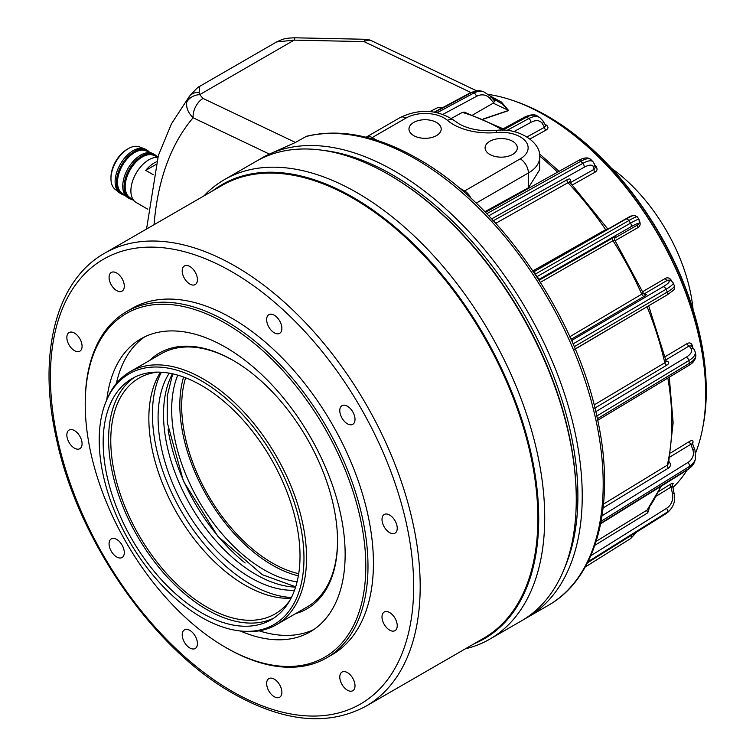 <?xml version="1.0" encoding="UTF-8"?>
<svg xmlns="http://www.w3.org/2000/svg" width="756" height="756" viewBox="0 0 756 756"><rect width="100%" height="100%" fill="white"/><g stroke="black" fill="none" stroke-linecap="round" stroke-linejoin="round"><path stroke-width="1.13" d="M474.22 643.696A262.209 151.389 -120 0 0 527.14 437.488A262.209 151.389 -120 0 0 353.307 197.486A262.209 151.389 -120 0 0 212.748 190.814M465.346 648.818A265.318 153.184 -120 0 0 489.765 639.16A265.318 153.184 -120 0 0 530.438 426.554A265.318 153.184 -120 0 0 357.115 192.752A265.318 153.184 -120 0 0 224.456 179.616A265.318 153.184 -120 0 0 203.874 195.936M489.765 639.16L521.309 620.95A265.318 153.184 -120 0 0 576.261 499.489A265.318 153.184 -120 0 0 388.65 174.551A265.318 153.184 -120 0 0 388.65 174.541A265.318 153.184 -120 0 0 255.991 161.406L224.456 179.616M576.261 499.489L576.261 498.232A263.778 152.296 -120 0 0 389.737 175.175L388.66 174.551M116.689 273.001A10.764 6.218 -120 0 0 111.302 272.472A10.764 6.218 -120 0 0 109.648 281.1A10.764 6.218 -120 0 0 116.689 290.587A10.764 6.218 -120 0 0 122.066 291.117A10.764 6.218 -120 0 0 123.719 282.489A10.764 6.218 -120 0 0 116.689 273.001M189.822 266.471A10.764 6.218 -120 0 0 184.436 265.942A10.764 6.218 -120 0 0 182.782 274.56A10.764 6.218 -120 0 0 189.822 284.048A10.764 6.218 -120 0 0 195.199 284.587A10.764 6.218 -120 0 0 196.853 275.959A10.764 6.218 -120 0 0 189.822 266.471M274.267 315.224A10.764 6.218 -120 0 0 268.881 314.694A10.764 6.218 -120 0 0 267.227 323.322A10.764 6.218 -120 0 0 274.267 332.81A10.764 6.218 -120 0 0 279.644 333.339A10.764 6.218 -120 0 0 281.298 324.711A10.764 6.218 -120 0 0 274.267 315.224M347.391 406.199A10.764 6.218 -120 0 0 342.014 405.67A10.764 6.218 -120 0 0 340.361 414.297A10.764 6.218 -120 0 0 347.391 423.785A10.764 6.218 -120 0 0 352.778 424.314A10.764 6.218 -120 0 0 354.432 415.687A10.764 6.218 -120 0 0 347.391 406.199M389.614 515.025A10.764 6.218 -120 0 0 384.237 514.496A10.764 6.218 -120 0 0 382.583 523.124A10.764 6.218 -120 0 0 389.614 532.602A10.764 6.218 -120 0 0 395.001 533.141A10.764 6.218 -120 0 0 396.654 524.513A10.764 6.218 -120 0 0 389.614 515.025M389.614 612.53A10.764 6.218 -120 0 0 384.237 612.001A10.764 6.218 -120 0 0 382.583 620.629A10.764 6.218 -120 0 0 389.614 630.117A10.764 6.218 -120 0 0 395.001 630.646A10.764 6.218 -120 0 0 396.654 622.018A10.764 6.218 -120 0 0 389.614 612.53M347.391 672.604A10.764 6.218 -120 0 0 342.014 672.075A10.764 6.218 -120 0 0 340.361 680.693A10.764 6.218 -120 0 0 347.391 690.181A10.764 6.218 -120 0 0 352.778 690.719A10.764 6.218 -120 0 0 354.432 682.092A10.764 6.218 -120 0 0 347.391 672.604M274.267 679.134A10.764 6.218 -120 0 0 268.881 678.605A10.764 6.218 -120 0 0 267.227 687.232A10.764 6.218 -120 0 0 274.267 696.72A10.764 6.218 -120 0 0 279.644 697.249A10.764 6.218 -120 0 0 281.298 688.621A10.764 6.218 -120 0 0 274.267 679.134M189.822 630.381A10.764 6.218 -120 0 0 184.436 629.852A10.764 6.218 -120 0 0 182.782 638.48A10.764 6.218 -120 0 0 189.822 647.968A10.764 6.218 -120 0 0 195.199 648.497A10.764 6.218 -120 0 0 196.853 639.869A10.764 6.218 -120 0 0 189.822 630.381M116.689 539.406A10.764 6.218 -120 0 0 111.302 538.867A10.764 6.218 -120 0 0 109.648 547.495A10.764 6.218 -120 0 0 116.689 556.983A10.764 6.218 -120 0 0 122.066 557.522A10.764 6.218 -120 0 0 123.719 548.894A10.764 6.218 -120 0 0 116.689 539.406M74.466 430.58A10.764 6.218 -120 0 0 69.079 430.051A10.764 6.218 -120 0 0 67.426 438.678A10.764 6.218 -120 0 0 74.466 448.166A10.764 6.218 -120 0 0 79.843 448.695A10.764 6.218 -120 0 0 81.497 440.068A10.764 6.218 -120 0 0 74.466 430.58M74.466 333.075A10.764 6.218 -120 0 0 69.079 332.536A10.764 6.218 -120 0 0 67.426 341.164A10.764 6.218 -120 0 0 74.466 350.652A10.764 6.218 -120 0 0 79.843 351.19A10.764 6.218 -120 0 0 81.497 342.562A10.764 6.218 -120 0 0 74.466 333.075M226.602 647.986A199.953 115.441 -120 0 0 226.602 647.996L225.515 647.363A198.412 114.553 -120 0 0 365.81 566.357A198.412 114.553 -120 0 0 225.515 323.36A198.412 114.553 -120 0 0 85.22 404.365A198.412 114.553 -120 0 0 225.515 647.363L226.602 647.996A199.953 115.441 -120 0 0 326.573 657.89L332.016 654.753A199.953 115.441 -120 0 0 362.663 494.537A199.953 115.441 -120 0 0 232.045 318.333A199.953 115.441 -120 0 0 132.064 308.429L126.63 311.576A199.953 115.441 -120 0 0 85.22 403.109A199.953 115.441 -120 0 0 85.22 403.732M326.573 657.89A199.953 115.441 -120 0 0 357.229 497.675A199.953 115.441 -120 0 0 226.602 321.48A199.953 115.441 -120 0 0 126.63 311.576M240.361 631.005A169.183 97.685 -120 0 0 310.111 631.884A169.183 97.685 -120 0 0 336.042 496.314A169.183 97.685 -120 0 0 225.515 347.221A169.183 97.685 -120 0 0 140.918 338.839A169.183 97.685 -120 0 0 106.804 399.688M144.812 336.789A169.183 97.685 -120 0 0 116.367 383.472M295.558 613.645A147.656 85.248 -120 0 0 337.535 541.249A147.656 85.248 -120 0 0 233.131 360.404L233.131 360.404A147.656 85.248 -120 0 0 149.442 360.565M233.67 360.725A146.116 84.36 -120 0 0 161.16 353.799L130.164 371.697A146.116 84.36 -120 0 0 106.7 399.943L105.953 401.776A144.783 83.595 -120 0 0 201.587 617.387A144.783 83.595 -120 0 0 238.121 630.702A144.783 83.595 -120 0 0 302.268 535.853A144.783 83.595 -120 0 0 201.587 380.958A144.783 83.595 -120 0 0 105.953 401.776M537.866 518.323A261.009 150.69 -120 0 0 537.866 518.134A261.009 150.69 -120 0 0 353.307 198.469L352.986 198.28A261.472 150.964 -120 0 0 352.976 198.28A261.472 150.964 -120 0 0 222.245 185.333L104.564 253.269C55.944 280.523 37.526 354.054 56.171 437.544C76.989 538.735 152.703 648.478 232.999 693.432C283.944 722.178 328.284 726.412 366.036 706.151A261.472 150.964 -120 0 0 406.114 496.626A261.472 150.964 -120 0 0 235.305 266.216A261.472 150.964 -120 0 0 104.564 253.269M366.036 706.151L483.717 638.215A261.472 150.964 -120 0 0 537.866 518.512A261.472 150.964 -120 0 0 352.986 198.28L353.307 198.469M238.121 630.702L240.087 630.967A146.116 84.36 -120 0 0 276.28 624.777L307.276 606.879A146.116 84.36 -120 0 0 337.535 540.616M259.176 630.835A169.183 97.685 -120 0 0 313.825 629.54M201.587 385.522A139.198 80.363 -120 0 0 131.988 378.633A139.198 80.363 -120 0 0 110.659 490.172A139.198 80.363 -120 0 0 201.587 612.832A139.198 80.363 -120 0 0 271.187 619.722A139.198 80.363 -120 0 0 292.525 508.183A139.198 80.363 -120 0 0 201.587 385.522M134.766 377.149A139.198 80.363 -120 0 0 116.849 489.51A139.198 80.363 -120 0 0 207.031 609.686A139.198 80.363 -120 0 0 273.852 618.058M157.806 372.113A136.118 78.586 -120 0 0 138.972 378.151A136.118 78.586 -120 0 0 118.106 487.223A136.118 78.586 -120 0 0 207.031 607.181A136.118 78.586 -120 0 0 275.089 613.919A136.118 78.586 -120 0 0 289.737 600.623M160.518 372.179A136.118 78.586 -120 0 0 245.095 585.201A136.118 78.586 -120 0 0 291.032 598.251M161.359 372.226A138.735 80.098 -120 0 0 250.529 584.199A138.735 80.098 -120 0 0 291.419 597.495M169.24 373.162A130.731 75.477 -120 0 0 250.529 577.669A130.731 75.477 -120 0 0 294.547 590.2M172.453 373.795A130.731 75.477 -120 0 0 255.963 574.522A130.731 75.477 -120 0 0 295.605 587.1M168.097 429.55A138.424 79.919 -120 0 0 245.142 562.993M177.754 375.146A130.731 75.477 -120 0 0 264.127 569.816A130.731 75.477 -120 0 0 297.089 581.827M183.595 377.046A130.731 75.477 -120 0 0 272.283 565.11A130.731 75.477 -120 0 0 298.355 575.826M185.626 377.811A128.123 73.975 -120 0 0 272.283 562.974A128.123 73.975 -120 0 0 298.714 573.681M693.082 309.573A131.506 75.921 -120 0 0 611.547 168.333M276.28 624.777A146.116 84.36 -120 0 0 298.677 507.692A146.116 84.36 -120 0 0 203.222 378.926A146.116 84.36 -120 0 0 130.164 371.697M544.424 123.871L546.569 125.241C548.591 127.027 548.402 128.652 545.993 130.117A2.306 1.361 61.1 0 1 544.537 127.254L545.841 125.676L545.454 125.335M594.613 164.931L595.813 166.15C597.665 168.701 597.401 170.724 595 172.226A2.306 1.37 60.7 0 1 594.15 169.278L595.35 167.199L594.273 163.872A3.081 2.863 162.2 0 1 593.375 166.887A19.996 6.643 135.6 0 0 584.01 167.359L491.863 218.73A2.306 2.155 -22.1 0 0 491.702 218.881M642.638 291.693L665.242 278.463C667.775 277.15 669.892 277.925 671.611 280.797L671.81 281.251M665.072 356.737L687.138 343.583C689.633 342.251 691.39 342.997 692.42 345.832L692.978 348.554M512.606 141.278A16.112 9.308 0 0 0 494.887 139.302A16.112 9.308 0 0 0 485.106 148.063A16.112 9.308 0 0 0 489.822 154.441A16.112 9.308 0 0 0 507.219 156.492A16.112 9.308 0 0 0 517.321 148.063A16.112 9.308 0 0 0 512.606 141.278M436.477 122.444A16.112 9.308 0 0 0 418.758 120.469A16.112 9.308 0 0 0 408.977 129.229A16.112 9.308 0 0 0 413.693 135.598A16.112 9.308 0 0 0 431.09 137.658A16.112 9.308 0 0 0 441.192 129.229A16.112 9.308 0 0 0 436.477 122.444M692.468 443.744L690.852 444.263A2.306 1.351 58.6 0 1 689.652 441.353C692.09 439.973 693.195 440.342 692.978 442.468L692.42 444.547M524.267 619.164A265.318 153.184 -120 0 0 527.291 617.491A265.318 153.184 -120 0 0 567.954 404.895A265.318 153.184 -120 0 0 394.632 171.092A265.318 153.184 -120 0 0 269.42 154.111A265.318 153.184 -120 0 0 259.015 159.733M672.831 487.563A227.632 131.421 -120 0 0 686.958 470.194M695.681 452.75A227.632 131.421 -120 0 0 705.509 385.05A227.632 131.421 -120 0 0 552.39 119.835A227.632 131.421 -120 0 0 544.726 115.205A227.632 131.421 -120 0 0 488.839 94.5M607.805 229.181L630.381 216.235L633.112 215.592M639.302 220.705C640.776 223.776 640.313 226.082 637.913 227.622A2.306 1.37 60.2 0 1 637.743 224.872L638.82 223.672M672.112 485.9L671.063 487.044A2.306 1.342 58.4 0 1 670.525 484.218C672.934 482.782 673.69 482.763 672.783 484.142L672.197 484.851M705.499 384.747A226.847 130.968 -120 0 0 705.48 384.454A226.847 130.968 -120 0 0 552.891 120.157A226.847 130.968 -120 0 0 552.645 119.996M703.004 426.261A224.56 129.645 -120 0 0 706.095 382.319A224.56 129.645 -120 0 0 555.046 120.695A224.56 129.645 -120 0 0 547.486 116.122A224.56 129.645 -120 0 0 515.45 101.398M706.095 382.319L706.047 381.156A223.02 128.756 -120 0 0 556.029 121.319L555.046 120.695M564.477 568.247A262.238 151.408 -120 0 0 392.459 174.863A262.238 151.408 -120 0 0 323.218 150.368M189.652 96.059L189.926 95.747C195.464 89.529 198.724 86.392 199.707 86.335L199.121 92.487L199.707 94.642L203.043 98.431L295.473 142.459L269.42 154.111L193.111 117.766C188.112 112.824 185.995 107.588 186.741 102.06L189.652 96.059A15.385 11.992 42.1 0 1 189.926 95.747L189.926 95.747A15.385 11.992 42.1 0 1 199.121 92.487M470.884 92.506L364.023 41.608L294.141 40.125L276.592 41.939C284.19 38.49 285.078 38.178 295.237 37.8L295.237 37.8A15.385 2.032 90.6 0 0 294.141 40.125L199.707 94.642A15.385 13.079 0.9 0 0 186.741 102.06M503.184 128.813L464.364 112.134L462.351 112.417L451.398 118.39M472.869 114.884L493.725 102.863L490.379 98.856A19.996 14.137 105 0 0 476.431 96.409L442.997 114.317M483.282 118.947L508.542 110.442L501.691 103.638L492.279 98.28M471.12 198.412A11.538 6.662 -120 0 0 464.638 190.956L520.251 158.845A26.914 15.536 0 0 0 525.155 140.758A26.914 15.536 0 0 0 496.824 132.527A49.99 28.86 180 0 1 453.326 124.466A49.99 28.86 180 0 1 447.344 120.28A26.914 15.536 0 0 0 406.048 118.031A11.538 6.662 60 0 0 400.283 117.463C419.693 108.335 437.866 109.488 454.81 120.913L459.1 123.889C468.909 129.333 481.118 131.525 495.728 130.467C518.332 127.15 541.494 142.478 539.671 157.276L539.671 169.75L528.406 187.79L484.861 211.718M569.523 181.941L570.043 182.394L567.964 182.716L495.766 223.303M532.649 271.054L606.529 229.172M614.137 240.673L612.965 240.72L540.19 282.451M569.485 336.93L643.337 293.233L644.358 294.453M648.648 305.783L574.768 349.366M594.131 404.904L664.779 362.776L666.074 361.018L666.348 361.519L665.838 361.321M603.524 504.072L667.293 465.167L668.54 463.522L673.133 422.727L669.277 377.197M596.182 541.343L647.183 510.007L661.245 486.155M442.695 107.607L437.781 107.598L429.918 111.567M305.556 136.638A265.318 153.184 -120 0 1 415.592 158.996A265.318 153.184 -120 0 1 588.915 392.789A265.318 153.184 -120 0 1 548.242 605.395C597.41 577.839 616.159 503.6 597.495 419.174C576.554 316.263 499.555 204.479 417.898 158.769C377.414 135.645 340.257 128.151 306.416 136.297L295.473 142.459M490.55 96.21L501.436 102.051L508.656 110.574L483.594 119.089M476.488 90.748L371.583 40.777A15.385 9.62 -64.5 0 0 364.023 41.608A15.385 2.637 -88 0 1 365.507 39.293L295.237 37.8M494.405 101.03L493.725 102.863M508.656 110.574A4.612 1.446 74.1 0 1 508.542 110.442L493.205 103.147M668.55 461.113C671.101 463.778 671.082 466.102 668.493 468.068L603.118 507.966M464.638 190.956L458.76 187.564M376.951 140.332L372.188 137.583A11.538 6.662 -120 0 0 366.424 137.016A11.538 6.662 -120 0 0 366.074 137.242M649.64 507.04L647.731 512.833L594.868 545.303M666.206 361.359A2.306 1.635 105 0 0 666.858 361.151C669.41 362.067 669.391 363.419 666.801 365.186L594.594 408.24M644.651 294.368A2.306 1.843 80.2 0 0 644.849 294.273C647.032 294.008 646.805 294.689 644.178 296.324L571.063 339.387A2.306 2.259 125.8 0 0 571.063 339.387L572.169 340.181L572.528 342.714M625.703 219.231A3.081 1.852 60.2 0 1 625.873 219.117L534.227 271.555L536.855 276.743L539.378 279.2L539.16 280.051L540.02 279.692L612.795 237.96C615.497 236.458 616.064 236.411 614.496 237.819M492.789 221.017L567.104 179.767C569.901 178.378 570.912 178.879 570.137 181.27A2.306 1.72 22.4 0 0 569.665 181.686M595.804 411.68L686.127 357.276A19.996 8.165 -11.6 0 0 690.984 348.412A3.081 2.759 -36.9 0 1 694.008 349.31L691.457 345.917L689.16 345.983L665.819 359.903M669.75 280.089L667.51 280.23L643.942 294.027M574.796 347.977L575.618 348.705L666.924 295.048C677.357 287.469 673.785 290.077 674.324 285.664A23.067 3.912 -23 0 1 667.246 292.043A3.081 1.852 59.6 0 1 666.924 295.048M491.23 218.38L492.099 219.316M687.138 343.583A2.306 1.37 -120.8 0 0 689.16 345.983L690.984 348.412M665.242 278.463A2.306 1.37 -120.3 0 0 667.51 280.23L668.795 280.939A19.996 3.393 -23 0 1 662.993 286.808L572.169 340.181A2.306 2.259 -54.2 0 1 571.498 340.37M614.411 238.253L637.743 224.872L638.13 223.918A19.996 1.71 146.5 0 0 630.778 226.894L539.378 279.2A2.306 2.287 14.6 0 0 538.782 279.758M154.073 224.693A341.485 197.155 -120 0 1 193.111 117.766A15.385 9.62 -64.5 0 1 203.043 98.431M156.454 156.445A24.92 14.383 120 0 0 142.317 156.397A24.92 14.383 120 0 0 125.591 180.004A24.92 14.383 120 0 0 131.799 199.14M132.385 199.603A25.383 14.647 -60 0 1 129.304 198.535A25.383 14.647 -60 0 1 125.411 178.199A25.383 14.647 -60 0 1 141.986 155.84A25.383 14.647 -60 0 1 154.678 154.583A25.383 14.647 -60 0 1 157.144 156.719M148.658 151.871A24.92 14.383 120 0 0 134.7 152.003A24.92 14.383 120 0 0 118.021 175.42A24.92 14.383 120 0 0 123.946 194.67M124.579 195.18A25.383 14.647 -60 0 1 121.688 194.141A25.383 14.647 -60 0 1 117.794 173.804A25.383 14.647 -60 0 1 134.379 151.446A25.383 14.647 -60 0 1 147.061 150.189A25.383 14.647 -60 0 1 149.414 152.173M110.962 178.699L110.962 177.263A22.803 13.164 -60 0 1 127.093 149.338L128.331 148.62A24.551 14.175 120 0 0 110.962 178.699A24.551 14.175 120 0 0 115.035 189.236L119.325 192.667A25.383 14.647 120 0 0 120.384 193.385L121.688 194.141M157.881 157.002L153.336 155.226A24.249 13.995 120 0 0 142.317 156.955A24.249 13.995 120 0 0 126.781 177.358A24.249 13.995 120 0 0 129.191 197.061L135.097 201.776A25.383 14.647 120 0 0 136.156 202.495L147.751 209.185M157.758 157.38A25.383 14.647 120 0 0 148.838 159.79A25.383 14.647 120 0 0 132.574 181.147A25.383 14.647 120 0 0 135.097 201.776M154.678 154.583L153.374 153.827A25.383 14.647 120 0 0 152.221 153.27A25.383 14.647 120 0 0 140.682 155.084A25.383 14.647 120 0 0 124.419 176.441A25.383 14.647 120 0 0 126.942 197.061A25.383 14.647 120 0 0 127.991 197.779L129.304 198.535M152.221 153.27L145.766 150.746A24.343 14.052 120 0 0 134.7 152.476A24.343 14.052 120 0 0 119.108 172.963A24.343 14.052 120 0 0 121.527 192.742L126.942 197.061M147.061 150.189L145.757 149.433A25.383 14.647 120 0 0 144.613 148.875A25.383 14.647 120 0 0 133.075 150.69A25.383 14.647 120 0 0 116.802 172.047A25.383 14.647 120 0 0 119.325 192.667M153.156 174.683L145.719 170.383L155.651 164.647M156.435 161.841A25.383 14.647 120 0 0 154.281 162.927A25.383 14.647 120 0 0 145.719 170.383M144.613 148.875L139.491 146.872A24.551 14.175 120 0 0 128.331 148.62L127.093 149.338M232.045 691.315A256.86 148.299 -120 0 0 413.664 586.458A256.86 148.299 -120 0 0 232.045 271.867A256.86 148.299 -120 0 0 50.416 376.734A256.86 148.299 -120 0 0 232.045 691.315M692.42 345.832A2.306 0.926 -11.7 0 0 691.816 346.399M437.214 112.672L473.832 93.054A3.081 1.814 61.8 0 1 474.39 93.3A3.081 1.814 61.8 0 1 476.431 96.409M590.805 555.736L666.546 508.325A3.081 1.786 58 0 1 667.595 510.971A3.081 1.786 58 0 1 667.246 512.133L587.998 561.736M454.81 120.913A11.538 7.787 130.3 0 0 447.344 120.28M602.069 515.753L687.818 462.54A3.081 1.814 58.2 0 1 689.491 465.866A3.081 1.814 58.2 0 1 689.415 466.471L601.133 521.253M545.993 130.117L529.975 138.962M595 172.226L572.405 184.927M637.913 227.622L615.148 240.682M670.638 452.957L689.652 441.353M658.892 491.362L670.525 484.218M501.88 129.531A238.915 137.942 -120 0 0 462.351 112.417M557.569 172.17A238.915 137.942 -120 0 0 539.623 155.982M539.671 157.276A38.452 22.198 180 0 1 528.406 172.973L476.167 203.137M528.406 187.79L528.406 172.973A11.538 6.662 -120 0 0 520.251 158.845M606.397 230.259A2.306 1.37 -119.8 0 1 605.424 229.323A238.915 137.942 -120 0 0 567.964 182.716A2.306 1.37 -119.3 0 1 567.104 179.767M644.178 296.324A2.306 1.37 -120.3 0 1 641.91 294.547A238.915 137.942 -120 0 0 612.965 240.72A2.306 1.37 -119.8 0 1 612.795 237.96M666.801 365.186A2.306 1.37 -120.8 0 1 664.779 362.776A238.915 137.942 -120 0 0 647.183 306.983A2.306 1.37 -120.3 0 1 647.089 306.7M668.493 468.068A2.306 1.351 -121.4 0 1 667.293 465.167A238.915 137.942 -120 0 0 667.832 378.066M647.731 512.833A2.306 1.342 -121.6 0 1 647.183 510.007A238.915 137.942 -120 0 0 660.442 486.656M441.854 108.061A238.915 137.942 -120 0 0 437.781 107.598M600.755 523.237L688.858 468.569L689.415 466.471A23.067 16.311 -165 0 0 695.473 458.75L695 450.274A3.081 1.947 -20.1 0 0 692.676 449.234L690.852 444.263L669.92 457.03M600.661 523.757L688.31 469.353A3.081 1.814 58.2 0 0 688.858 468.569A23.067 16.311 15 0 0 694.906 460.848L695.473 458.75M687.818 462.54A19.996 14.137 15 0 0 692.676 449.234M692.402 443.129A2.306 1.616 -165.3 0 1 692.978 442.468M406.048 118.031L372.188 137.583M495.728 130.467A11.538 1.54 84.5 0 1 496.824 132.527M587.497 562.738L666.064 513.551L667.246 512.133A23.067 18.427 -140.2 0 0 670.818 509.024C674.21 504.743 675.325 499.707 674.172 493.895A3.081 1.304 -11.9 0 0 672.349 493.11L671.063 487.044L656.539 495.974M587.45 562.833L665.809 513.778A3.081 1.786 58 0 0 666.064 513.551A23.067 18.427 39.8 0 0 669.636 510.451L670.818 509.024M666.546 508.325A19.996 15.97 39.8 0 0 672.349 493.11M669.636 510.451L665.809 513.778A3.081 1.786 58 0 1 665.497 513.91M630.929 535.617A3.081 1.767 57.9 0 1 630.721 538.518A3.081 1.767 57.9 0 1 630.523 538.612M597.401 418.729L689.415 363.305A23.067 9.422 -11.6 0 0 695.785 354.734L695.227 351.984A23.067 9.422 168.4 0 1 688.858 360.555L596.796 415.998M686.127 357.276A3.081 1.843 58.9 0 1 688.858 360.555L689.415 363.305A3.081 1.843 58.9 0 1 688.839 365.413C693.639 362.71 695.955 359.147 695.785 354.734M666.055 360.943L666.858 361.151M674.324 285.664L673.142 282.876A23.067 3.912 157 0 1 666.064 289.255L573.048 343.914M574.248 346.692L667.246 292.043L666.064 289.255A3.081 1.852 59.6 0 0 662.993 286.808M536.855 276.743L630.523 223.143L628.831 220.591A3.081 1.852 60.2 0 0 625.873 219.117C636.051 213.702 632.763 215.999 634.596 215.384L637.327 216.849A23.067 1.966 146.5 0 0 628.831 220.591L535.153 274.192M630.778 226.894A3.081 1.852 60.2 0 0 630.523 223.143A23.067 1.966 -33.5 0 1 639.018 219.41L637.327 216.849M488.782 215.781L582.829 163.353L580.797 161.283A3.081 1.843 60.9 0 0 578.453 160.527C584.18 157.38 588.348 157.078 590.946 159.62A23.067 7.664 135.6 0 0 580.797 161.283L486.779 213.693M584.01 167.359A3.081 1.843 60.9 0 0 582.829 163.353A23.067 7.664 -44.4 0 1 592.978 161.699L590.946 159.62M570.137 181.27L569.807 182.073M570.308 182.678L594.15 169.278L593.375 166.887M500.633 130.202L525.014 116.925A3.081 1.833 61.4 0 1 526.658 117.142L528.831 118.531A23.067 12.606 -57.5 0 1 539.907 117.671L537.733 116.282A23.067 12.606 122.5 0 0 526.658 117.142L502.664 130.221M506.898 130.486L528.831 118.531A3.081 1.833 61.4 0 1 530.825 122.396L513.882 131.629M527.045 136.921L544.537 127.254L542.468 123.795A19.996 10.924 122.5 0 0 530.825 122.396M434.303 112.105L470.771 92.572A3.081 1.814 61.8 0 1 471.725 92.497L473.832 93.054A23.067 16.311 -75 0 1 483.538 91.674L481.44 91.117A23.067 16.311 105 0 0 471.725 92.497L434.917 112.209M668.795 280.939A3.081 3.005 -61 0 1 671.47 281.043L673.142 282.876M639.018 219.41L639.293 222.529A3.081 3.043 -157.8 0 1 638.13 223.918M539.907 117.671L542.931 120.828A3.081 2.485 149.1 0 1 542.468 123.795M483.538 91.674L490.644 96.324A3.081 1.947 140.1 0 1 490.379 98.856M570.591 338.348A2.306 1.37 -120.3 0 0 571.753 338.707M540.02 279.692A2.306 1.37 -119.8 0 0 539.671 281.137M595.813 166.15A2.306 0.747 -44.3 0 1 595.095 166.424M546.569 125.241A2.306 1.247 -57.3 0 1 545.69 125.43M389.737 175.175L388.65 174.551M85.22 404.365L85.22 403.109M548.242 605.395L527.291 617.491M552.891 120.157L552.39 119.835M705.48 384.454L705.509 385.05M199.707 86.335L276.601 41.939M559.1 171.319L539.359 153.733M570.043 182.394L608.051 229.314M614.269 237.97L614.741 237.535L614.694 239.983L643.337 293.233M648.657 305.774L666.074 361.018M371.583 40.777A15.385 15.385 0 0 0 365.507 39.293M688.31 469.353L694.906 460.848M692.364 443.243L695 450.274M400.283 117.463L366.424 137.016M672.405 484.473L674.172 493.895M636.873 531.893L630.721 538.518L585.191 567.038M695.227 351.984L694.008 349.31M597.731 420.289L688.839 365.413M669.74 280.089L671.47 281.043M639.293 222.529L638.811 223.71M578.453 160.527L485.475 212.351M594.273 163.872L592.978 161.699M525.014 116.925C530.977 114.326 535.22 114.118 537.733 116.282M542.931 120.828L545.841 125.676M470.771 92.572L481.44 91.117M490.644 96.324L494.849 101.361M534.227 271.555L533.566 271.801M146.551 229.03L158.354 155.5L171.414 123.899L189.217 96.579M295.681 586.845L262.238 574.654L217.841 536.335L183.462 481.26L167.227 422.396L167.256 395.993L172.708 373.851"/></g></svg>
